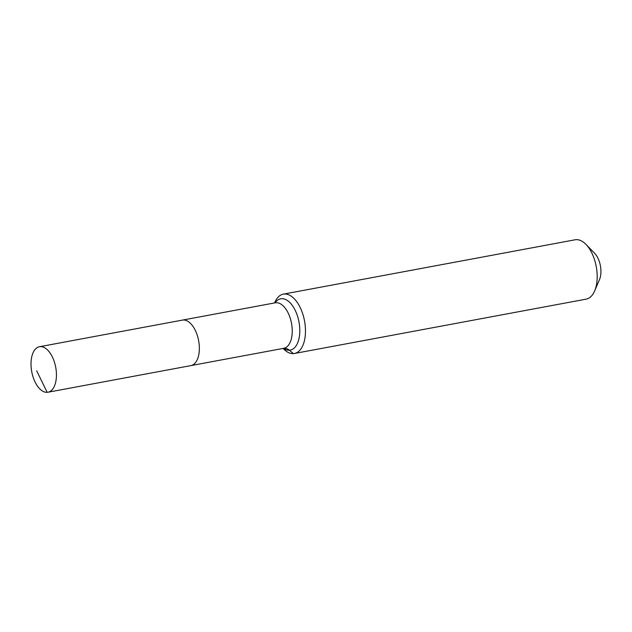 <?xml version="1.0" encoding="UTF-8"?>
<svg xmlns="http://www.w3.org/2000/svg" width="632" height="632" viewBox="0 0 632 632"><rect width="100%" height="100%" fill="white"/><g stroke="black" fill="none" stroke-linecap="round" stroke-linejoin="round"><path stroke-width="0.95" d="M47.171 392.33A23.139 12.198 -100.6 0 0 47.961 392.235A23.139 12.198 -100.6 0 0 55.837 367.982A23.139 12.198 -100.6 0 0 40.266 346.636A23.139 12.198 -100.6 0 0 39.484 346.731A23.139 12.198 -100.6 0 0 31.6 370.976A23.139 12.198 -100.6 0 0 47.171 392.33L36.68 370.794M190.09 365.707A23.139 12.198 -100.6 0 0 190.872 365.612A23.139 12.198 -100.6 0 0 198.756 341.359A23.139 12.198 -100.6 0 0 183.185 320.013A23.139 12.198 -100.6 0 0 182.403 320.108L39.484 346.731M283.081 348.437L283.531 348.904A30.186 15.903 -100.6 0 0 293.398 353.612A30.186 15.903 -100.6 0 0 294.417 353.486L586.141 299.149A30.186 15.903 -100.6 0 0 594.641 290.949L599.492 279.605A17.104 9.014 -100.6 0 0 594.578 253.219L585.967 244.387A30.186 15.903 -100.6 0 0 576.1 239.67A30.186 15.903 -100.6 0 0 575.081 239.797L283.365 294.141A30.186 15.903 -100.6 0 0 274.857 302.333L274.604 302.933M594.641 290.949A30.186 15.903 -100.6 0 0 585.967 244.387M283.871 348.287L190.872 365.612A23.139 12.198 -100.6 0 0 198.756 341.359A23.139 12.198 -100.6 0 0 183.185 320.013A23.139 12.198 -100.6 0 0 182.403 320.108L275.394 302.783M294.417 353.486A30.186 15.903 -100.6 0 0 304.695 321.862A30.186 15.903 -100.6 0 0 284.384 294.014A30.186 15.903 -100.6 0 0 283.365 294.141M293.398 353.612L289.361 350.207A10.065 8.532 86.4 0 0 283.808 348.303M283.76 348.311A23.139 12.198 -100.6 0 0 291.763 324.801A23.139 12.198 -100.6 0 0 276.065 302.712A23.139 12.198 -100.6 0 0 275.283 302.807M283.468 348.366A26.086 13.746 -100.6 0 0 289.361 350.207A26.086 13.746 -100.6 0 0 299.26 323.592A26.086 13.746 -100.6 0 0 281.572 298.691A26.086 13.746 -100.6 0 0 274.991 302.862M190.872 365.612L47.961 392.235"/></g></svg>
